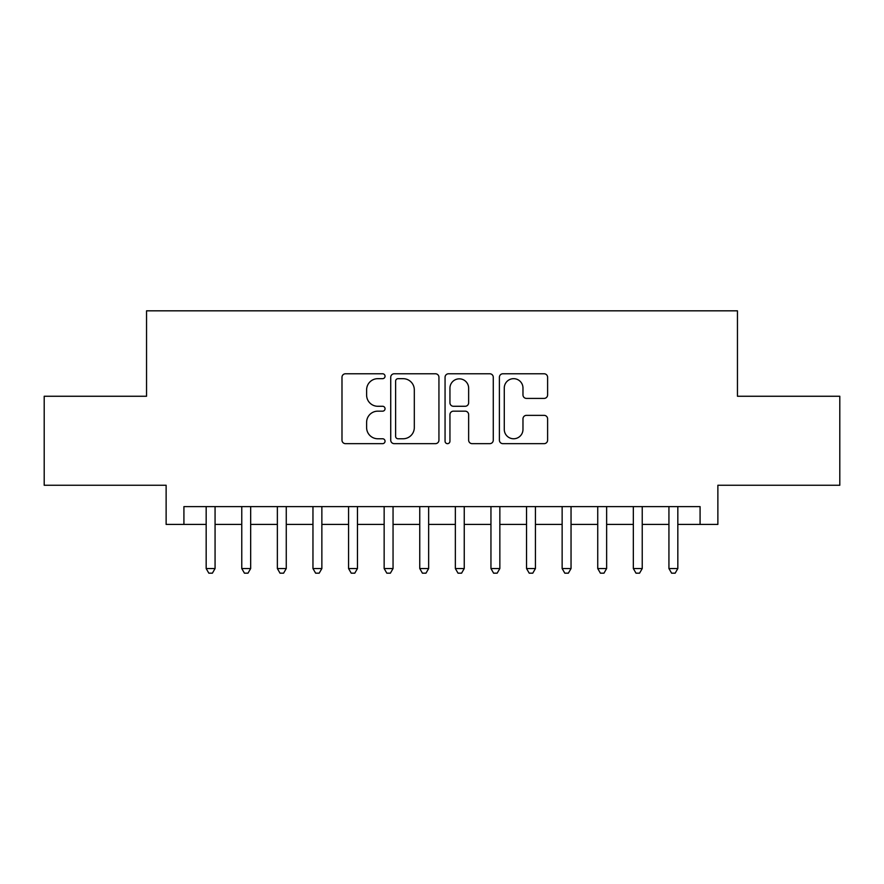 <?xml version="1.0" encoding="UTF-8"?>
<svg xmlns="http://www.w3.org/2000/svg" width="884" height="884" viewBox="0 0 884 884"><rect width="100%" height="100%" fill="white"/><g stroke="black" fill="none" stroke-linecap="round" stroke-linejoin="round"><path stroke-width="1.33" d="M385.048 376.219A2.442 2.442 0 0 0 382.595 373.777L345.478 373.777A3.492 3.492 0 0 0 341.986 377.269L341.986 440.166A3.492 3.492 0 0 0 345.478 443.657L382.595 443.657A2.442 2.442 0 0 0 385.048 441.215A2.442 2.442 0 0 0 382.595 438.762L377.799 438.762A11.183 11.183 0 0 1 366.617 427.58L366.617 422.342A11.183 11.183 0 0 1 377.799 411.159L382.595 411.159A2.442 2.442 0 0 0 385.048 408.717A2.442 2.442 0 0 0 382.595 406.275L377.799 406.275A11.183 11.183 0 0 1 366.617 395.093L366.617 389.844A11.183 11.183 0 0 1 377.799 378.672L382.595 378.672A2.442 2.442 0 0 0 385.048 376.219M544.113 398.408A3.492 3.492 0 0 0 547.605 394.916L547.605 377.269A3.492 3.492 0 0 0 544.113 373.777L502.886 373.777A3.492 3.492 0 0 0 499.394 377.269L499.394 440.166A3.492 3.492 0 0 0 502.886 443.657L544.113 443.657A3.492 3.492 0 0 0 547.605 440.166L547.605 418.85A3.492 3.492 0 0 0 544.113 415.358L526.466 415.358A3.492 3.492 0 0 0 522.974 418.85L522.974 429.414A9.348 9.348 0 0 1 513.626 438.762A9.348 9.348 0 0 1 504.278 429.414L504.278 388.01A9.348 9.348 0 0 1 513.626 378.672A9.348 9.348 0 0 1 522.974 388.01L522.974 394.916A3.492 3.492 0 0 0 526.466 398.408L544.113 398.408M183.916 524.411L183.916 506.609L700.084 506.609L700.084 524.411L717.874 524.411L717.874 485.25L839.8 485.25L839.8 396.253L737.455 396.253L737.455 310.825L146.545 310.825L146.545 396.253L44.2 396.253L44.2 485.25L166.126 485.25L166.126 524.411L206.171 524.411M438.939 377.269A3.492 3.492 0 0 0 435.447 373.777L394.22 373.777A3.492 3.492 0 0 0 390.728 377.269L390.728 440.166A3.492 3.492 0 0 0 394.22 443.657L435.447 443.657A3.492 3.492 0 0 0 438.939 440.166L438.939 377.269M448.553 373.777L489.78 373.777A3.492 3.492 0 0 1 493.272 377.269L493.272 440.166A3.492 3.492 0 0 1 489.78 443.657L472.133 443.657A3.492 3.492 0 0 1 468.642 440.166L468.642 414.651A3.492 3.492 0 0 0 465.15 411.159L453.448 411.159A3.492 3.492 0 0 0 449.945 414.651L449.945 441.215A2.442 2.442 0 0 1 447.503 443.657A2.442 2.442 0 0 1 445.061 441.215L445.061 377.269A3.492 3.492 0 0 1 448.553 373.777M215.066 524.411L241.763 524.411M250.669 524.411L277.366 524.411M286.261 524.411L312.958 524.411M321.864 524.411L348.561 524.411M357.456 524.411L384.153 524.411M393.048 524.411L419.756 524.411M428.652 524.411L455.348 524.411M464.244 524.411L490.952 524.411M499.847 524.411L526.544 524.411M535.439 524.411L562.136 524.411M571.042 524.411L597.739 524.411M606.634 524.411L633.331 524.411M642.237 524.411L668.934 524.411M677.829 524.411L700.084 524.411M398.065 378.672A2.442 2.442 0 0 0 395.612 381.114L395.612 436.32A2.442 2.442 0 0 0 398.065 438.762L403.126 438.762A11.183 11.183 0 0 0 414.309 427.58L414.309 389.844A11.183 11.183 0 0 0 403.126 378.672L398.065 378.672M468.642 388.187A9.348 9.348 0 0 0 459.293 378.838A9.348 9.348 0 0 0 449.945 388.187L449.945 402.772A3.492 3.492 0 0 0 453.448 406.275L465.15 406.275A3.492 3.492 0 0 0 468.642 402.772L468.642 388.187M215.066 506.609L215.066 568.545L206.171 568.545L206.171 506.609M215.066 568.545L212.392 573.175L208.834 573.175L206.171 568.545M250.669 506.609L250.669 568.545L241.763 568.545L241.763 506.609M250.669 568.545L247.995 573.175L244.437 573.175L241.763 568.545M286.261 506.609L286.261 568.545L277.366 568.545L277.366 506.609M286.261 568.545L283.587 573.175L280.029 573.175L277.366 568.545M321.864 506.609L321.864 568.545L312.958 568.545L312.958 506.609M321.864 568.545L319.19 573.175L315.632 573.175L312.958 568.545M357.456 506.609L357.456 568.545L348.561 568.545L348.561 506.609M357.456 568.545L354.782 573.175L351.224 573.175L348.561 568.545M393.048 506.609L393.048 568.545L384.153 568.545L384.153 506.609M393.048 568.545L390.385 573.175L386.827 573.175L384.153 568.545M428.652 506.609L428.652 568.545L419.756 568.545L419.756 506.609M428.652 568.545L425.978 573.175L422.419 573.175L419.756 568.545M464.244 506.609L464.244 568.545L455.348 568.545L455.348 506.609M464.244 568.545L461.581 573.175L458.022 573.175L455.348 568.545M499.847 506.609L499.847 568.545L490.952 568.545L490.952 506.609M499.847 568.545L497.173 573.175L493.615 573.175L490.952 568.545M535.439 506.609L535.439 568.545L526.544 568.545L526.544 506.609M535.439 568.545L532.776 573.175L529.218 573.175L526.544 568.545M571.042 506.609L571.042 568.545L562.136 568.545L562.136 506.609M571.042 568.545L568.368 573.175L564.81 573.175L562.136 568.545M606.634 506.609L606.634 568.545L597.739 568.545L597.739 506.609M606.634 568.545L603.971 573.175L600.413 573.175L597.739 568.545M642.237 506.609L642.237 568.545L633.331 568.545L633.331 506.609M642.237 568.545L639.563 573.175L636.005 573.175L633.331 568.545M677.829 506.609L677.829 568.545L668.934 568.545L668.934 506.609M677.829 568.545L675.166 573.175L671.608 573.175L668.934 568.545"/></g></svg>
